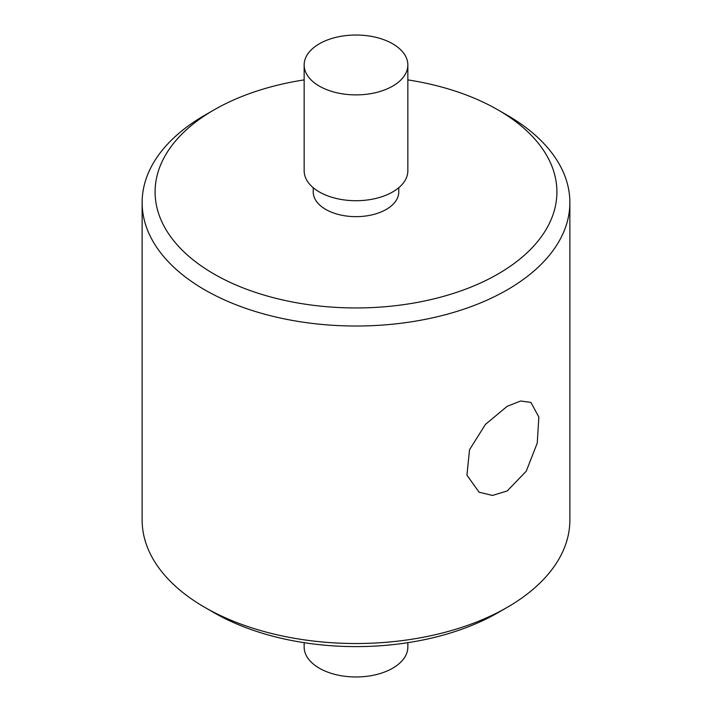 <?xml version="1.0" encoding="UTF-8"?>
<svg xmlns="http://www.w3.org/2000/svg" width="712" height="712" viewBox="0 0 712 712"><rect width="100%" height="100%" fill="white"/><g stroke="black" fill="none" stroke-linecap="round" stroke-linejoin="round"><path stroke-width="1.07" d="M407.851 642.687L407.851 647.039A51.851 29.931 180 0 1 375.838 674.7A51.851 29.931 180 0 1 319.341 668.212A51.851 29.931 180 0 1 304.149 647.039L304.149 642.687M304.149 79.895A200.909 115.994 0 0 0 213.938 109.942A200.909 115.994 0 0 0 213.938 273.978A200.909 115.994 0 0 0 498.062 273.978A200.909 115.994 0 0 0 498.062 109.942L498.062 109.942A200.909 115.994 0 0 0 407.851 79.895M498.071 109.942L507.229 115.228A213.867 123.479 180 0 1 569.867 202.546A213.867 123.479 180 0 1 437.844 316.618A213.867 123.479 180 0 1 204.771 289.855A213.867 123.479 180 0 1 142.133 202.546A213.867 123.479 180 0 1 204.771 115.228L213.938 109.942M507.229 607.354L498.062 612.64A200.909 115.994 180 0 1 213.938 612.64L204.771 607.354A213.867 123.479 0 0 0 507.229 607.354A213.867 123.479 0 0 0 569.867 520.045L569.867 202.546M304.149 64.961L304.149 170.791A51.851 29.931 0 0 0 319.341 191.955A51.851 29.931 0 0 0 375.838 198.443A51.851 29.931 0 0 0 407.851 170.791L407.851 64.961A51.851 29.931 0 0 0 392.659 43.788A51.851 29.931 0 0 0 336.162 37.3A51.851 29.931 0 0 0 304.149 64.961A51.851 29.931 0 0 0 319.341 86.125A51.851 29.931 0 0 0 375.838 92.613A51.851 29.931 0 0 0 407.851 64.961M313.227 187.71L313.227 191.955A42.773 24.698 0 0 0 325.758 209.417A42.773 24.698 0 0 0 372.367 214.775A42.773 24.698 0 0 0 398.773 191.955L398.773 187.71M507.229 490.933L526.248 471.202L537.249 443.087L538.851 417.072L530.912 402.413L520.659 401.007L507.229 406.267L485.468 424.388L469.537 449.69L466.938 475.144L479.069 492.214L492.517 495.436L507.229 490.933M142.133 202.546L142.133 520.045A213.867 123.479 0 0 0 204.771 607.354L213.938 612.64A200.909 115.994 180 0 1 213.929 612.64M498.062 109.942L507.229 115.228"/></g></svg>
